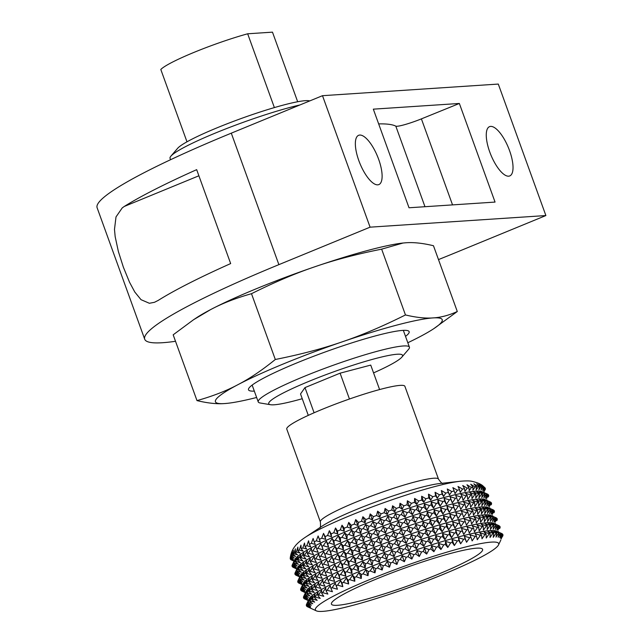 <?xml version="1.0" encoding="UTF-8"?>
<svg xmlns="http://www.w3.org/2000/svg" width="643" height="643" viewBox="0 0 643 643"><rect width="100%" height="100%" fill="white"/><g stroke="black" fill="none" stroke-linecap="round" stroke-linejoin="round"><path stroke-width="0.96" d="M490.633 126.406A26.636 9.484 -112.3 0 1 509.007 149.16A26.636 9.484 -112.3 0 1 509.77 175.925A26.636 9.484 -112.3 0 1 508.653 176.182A26.636 9.484 -112.3 0 1 490.287 153.428A26.636 9.484 -112.3 0 1 489.524 126.655A26.636 9.484 -112.3 0 1 490.633 126.406M359.726 135.054A26.636 9.484 -112.3 0 1 378.092 157.808A26.636 9.484 -112.3 0 1 378.856 184.581A26.636 9.484 -112.3 0 1 377.746 184.83A26.636 9.484 -112.3 0 1 359.373 162.076A26.636 9.484 -112.3 0 1 358.609 135.311A26.636 9.484 -112.3 0 1 359.726 135.054M545.883 215.55L370.087 227.164L322.497 95.686L498.293 84.064L545.883 215.55L454.681 253.029A236.174 26.194 -19.9 0 1 438.486 259.587M175.515 341.288A236.174 26.194 -19.9 0 1 144.707 339.223A236.174 26.194 -19.9 0 1 278.885 264.643L370.087 227.164M144.707 339.223L97.117 207.745A236.174 26.194 -19.9 0 1 231.287 133.165L322.497 95.686M124.292 206.443L122.234 207.906L116.005 216.916L114.486 229.422L115.169 236.664L118.368 251.501L123.376 267.215L129.524 282.229L134.805 292.043L141.01 299.67L149.377 303.279L154.481 302.298L158.282 300.361A236.174 26.194 160.1 0 1 230.66 263.574L196.67 169.656A236.174 26.194 -19.9 0 0 124.292 206.443L198.888 175.788M459.359 103.467L373.326 109.157L409.02 207.769L495.054 202.079L459.359 103.467L421.398 118.875A20.102 2.226 -19.9 0 1 395.807 126.141A341.698 37.897 160.1 0 0 378.663 123.898M186.984 141.814L160.806 69.484A60.297 6.687 160.1 0 1 194.202 52.3A60.297 6.687 160.1 0 1 247.668 33.79L274.376 107.582M247.668 33.79L272.479 32.15L297.669 101.747M373.559 372.892A71.156 7.893 160.1 0 0 401.795 357.195A71.156 7.893 160.1 0 0 376.645 358.247A71.156 7.893 160.1 0 0 309.146 381.267A71.156 7.893 160.1 0 0 270.51 404.712A71.156 7.893 160.1 0 0 302.25 398.708M401.795 357.195L408.586 349.302A80.399 8.922 160.1 0 0 409.422 347.164A80.399 8.922 160.1 0 0 303.898 376.509A80.399 8.922 160.1 0 0 258.229 401.899A80.399 8.922 160.1 0 0 260.238 403L270.51 404.712M299.927 104.954A80.399 8.922 160.1 0 0 215.718 132.916A80.399 8.922 160.1 0 0 170.885 156.169A80.399 8.922 160.1 0 0 170.049 158.307L170.556 159.713M309.822 100.895L308.961 100.75A71.156 7.893 160.1 0 0 217.358 127.7A71.156 7.893 160.1 0 0 177.677 148.276L170.885 156.169M308.286 415.378L300.522 393.942L304.983 387.6L340.091 373.173L370.738 365.095L379.595 389.562M304.983 387.6L314.097 412.774M340.091 373.173L349.446 399.014M227.518 403.306L224.592 403.563C216.94 404.166 207.737 403.177 196.991 400.605L173.176 334.818L193.599 319.7L210.647 309.588C222.229 303.4 235.844 298.103 251.493 293.698L275.308 359.493C300.554 354.454 322.81 348.586 342.076 341.891C361.414 335.373 382.537 326.395 405.46 314.949C416.214 317.521 425.417 318.502 433.069 317.907C440.785 317.489 448.862 315.359 457.294 311.517L433.816 328.653A120.603 13.374 -19.9 0 1 419.823 336.755A120.603 13.374 -19.9 0 1 407.823 342.743M256.629 397.478A120.603 13.374 -19.9 0 1 227.63 403.298A120.603 13.374 -19.9 0 1 224.592 403.563A120.603 13.374 -19.9 0 1 216.12 399.311A120.603 13.374 -19.9 0 1 237.838 384.723A120.603 13.374 -19.9 0 1 342.076 341.891A120.603 13.374 -19.9 0 1 433.069 317.907A120.603 13.374 -19.9 0 1 441.54 322.159A120.603 13.374 -19.9 0 1 433.816 328.653M196.991 400.605C212.64 396.201 226.256 390.912 237.838 384.723C249.492 378.711 261.982 370.304 275.308 359.493M193.599 319.7L196.645 317.682A120.603 13.374 -19.9 0 1 210.647 309.588A120.603 13.374 -19.9 0 1 314.877 266.757C334.151 260.061 356.407 254.194 381.645 249.154L405.46 314.949M381.645 249.154L403.057 243.022L405.87 242.773C413.521 242.178 422.724 243.158 433.47 245.73L457.294 311.517M254.323 391.113A85.423 9.476 -19.9 0 1 248.648 388.637A85.423 9.476 -19.9 0 1 338.218 347.389A85.423 9.476 -19.9 0 1 408.289 330.848A85.423 9.476 -19.9 0 1 405.516 336.377M251.493 293.698C274.416 282.253 295.547 273.275 314.877 266.757A120.603 13.374 -19.9 0 1 402.831 243.046A120.603 13.374 -19.9 0 1 402.952 243.03M438.502 479.156L404.889 386.314A62.813 6.969 160.1 0 0 322.448 409.237A62.813 6.969 160.1 0 0 286.77 429.074L320.375 521.923A62.813 6.969 160.1 0 1 356.061 502.087A62.813 6.969 160.1 0 1 438.502 479.156C440.913 482.58 442.408 483.986 442.979 483.383M294.02 561.154L291.247 559.876A103.716 11.502 -19.9 0 1 290.837 559.635L290.845 559.434M290.837 559.635L293.682 560.857L290.427 559.217A103.716 11.502 -19.9 0 1 290.258 558.88L290.298 558.397M290.258 558.88L293.288 560.061L290.202 558.341A103.716 11.502 -19.9 0 1 290.202 558.333A103.716 11.502 -19.9 0 1 290.282 557.915L291.319 553.068L290.58 557.248A103.716 11.502 -19.9 0 1 290.909 556.734L292.099 551.863L291.552 555.946A103.716 11.502 -19.9 0 1 292.131 555.351L293.465 550.456L293.12 554.451A103.716 11.502 -19.9 0 1 293.939 553.776L295.394 548.857L295.266 552.763A103.716 11.502 -19.9 0 1 296.327 552.007L297.894 547.08L297.99 550.89A103.716 11.502 -19.9 0 1 299.276 550.07L300.932 545.143L301.262 548.857A103.716 11.502 -19.9 0 1 302.773 547.973L304.501 543.046L305.071 546.671A103.716 11.502 -19.9 0 1 306.791 545.714L308.576 540.803L309.379 544.332A103.716 11.502 -19.9 0 1 311.316 543.327L313.125 538.44L314.178 541.872A103.716 11.502 -19.9 0 1 316.3 540.819L318.124 535.957L319.434 539.3A103.716 11.502 -19.9 0 1 321.733 538.207L323.55 533.377L325.101 536.632A103.716 11.502 -19.9 0 1 327.568 535.506L329.361 530.708L331.161 533.883A103.716 11.502 -19.9 0 1 333.773 532.725L335.517 527.983L337.567 531.07A103.716 11.502 -19.9 0 1 340.316 529.888L341.996 525.202L344.278 528.216A103.716 11.502 -19.9 0 1 347.148 527.019L348.739 522.389L351.263 525.331A103.716 11.502 -19.9 0 1 354.229 524.125L357.886 525.54L358.472 522.429A103.716 11.502 -19.9 0 1 361.511 521.232L365.055 522.711L365.859 519.544A103.716 11.502 -19.9 0 1 368.961 518.346L372.369 519.906L373.382 516.675A103.716 11.502 -19.9 0 1 376.533 515.501L379.788 517.141L381.002 513.853A103.716 11.502 -19.9 0 1 384.168 512.704L387.255 514.424L388.653 511.097A103.716 11.502 -19.9 0 1 391.82 509.971L394.738 511.772L396.305 508.412A103.716 11.502 -19.9 0 1 399.456 507.327L402.172 509.216L403.9 505.816A103.716 11.502 -19.9 0 1 407.019 504.779L409.527 506.756L411.391 503.34A103.716 11.502 -19.9 0 1 414.462 502.344L416.76 504.417L418.746 500.977A103.716 11.502 -19.9 0 1 421.736 500.045L423.809 502.215L425.907 498.767A103.716 11.502 -19.9 0 1 428.809 497.891L430.649 500.158L432.835 496.701A103.716 11.502 -19.9 0 1 435.624 495.89L437.224 498.253L439.482 494.805A103.716 11.502 -19.9 0 1 442.151 494.065L443.509 496.517L445.816 493.085A103.716 11.502 -19.9 0 1 448.34 492.425L449.449 494.965L451.788 491.549A103.716 11.502 -19.9 0 1 454.151 490.971L455.019 493.607L457.374 490.215A103.716 11.502 -19.9 0 1 459.56 489.717L460.171 492.442L462.526 489.082A103.716 11.502 -19.9 0 1 464.527 488.68L464.889 491.485L467.212 488.166A103.716 11.502 -19.9 0 1 469.02 487.852L469.141 490.738L471.415 487.466A103.716 11.502 -19.9 0 1 473.007 487.241L472.894 490.215L475.105 486.992A103.716 11.502 -19.9 0 1 476.479 486.864L476.109 490.054L478.344 486.735A103.716 11.502 -19.9 0 1 479.477 486.703L478.89 489.813L480.924 486.719A103.716 11.502 -19.9 0 1 481.824 486.783L481.012 489.958L482.925 486.936A103.716 11.502 -19.9 0 1 483.584 487.089L482.571 490.32L484.34 487.37A103.716 11.502 -19.9 0 1 484.758 487.611L483.544 490.898L485.168 488.029A103.716 11.502 -19.9 0 1 485.328 488.367L483.93 491.694L485.393 488.905A103.716 11.502 -19.9 0 1 485.304 489.331L485.015 489.998M308.085 601.052L309.058 599.003A100.316 11.124 -19.9 0 1 387.488 560.198A100.316 11.124 -19.9 0 1 489.926 530.612A100.316 11.124 -19.9 0 1 496.541 531.142L501.034 533.304A104.52 11.59 160.1 0 0 500.672 533.224L498.132 537.251L499.201 533.023A104.52 11.59 160.1 0 0 498.703 532.991L496.01 537.114L496.79 532.967A104.52 11.59 160.1 0 0 496.163 532.983L493.229 537.347L493.711 533.143A104.52 11.59 160.1 0 0 492.956 533.216L487.836 531.496L490.167 533.553A104.52 11.59 160.1 0 0 489.283 533.674L484.083 532.026L486.092 534.188A104.52 11.59 160.1 0 0 485.095 534.357L479.839 532.774L481.519 535.04A104.52 11.59 160.1 0 0 480.417 535.265L475.121 533.73L476.471 536.109A104.52 11.59 160.1 0 0 475.265 536.383L469.961 534.888L470.989 537.387A104.52 11.59 160.1 0 0 469.679 537.709L464.391 536.254L465.09 538.874A104.52 11.59 160.1 0 0 463.691 539.236L458.451 537.805L458.821 540.546A104.52 11.59 160.1 0 0 457.342 540.956L452.174 539.533L452.214 542.403A104.52 11.59 160.1 0 0 450.671 542.853L445.591 541.438L445.318 544.428A104.52 11.59 160.1 0 0 443.718 544.91L438.759 543.496L438.172 546.614A104.52 11.59 160.1 0 0 436.517 547.137L431.702 545.706L430.826 548.945A104.52 11.59 160.1 0 0 429.122 549.5L424.476 548.045L423.311 551.405A104.52 11.59 160.1 0 0 421.583 551.983L417.122 550.504L415.683 553.985A104.52 11.59 160.1 0 0 413.931 554.587L409.679 553.06L407.983 556.661A104.52 11.59 160.1 0 0 406.231 557.28L402.205 555.705L400.267 559.426A104.52 11.59 160.1 0 0 398.515 560.061L394.73 558.421L392.576 562.247A104.52 11.59 160.1 0 0 390.84 562.898L387.319 561.194L384.964 565.125A104.52 11.59 160.1 0 0 383.244 565.784L380.005 563.999L377.465 568.026A104.52 11.59 160.1 0 0 375.785 568.693L372.836 566.829L370.135 570.944A104.52 11.59 160.1 0 0 368.503 571.611L365.851 569.65L363.022 573.861A104.52 11.59 160.1 0 0 361.438 574.52L359.107 572.463L356.166 576.755A104.52 11.59 160.1 0 0 354.647 577.406L352.629 575.244L349.607 579.6A104.52 11.59 160.1 0 0 348.16 580.243L346.464 577.977L343.386 582.397A104.52 11.59 160.1 0 0 342.02 583.024L340.661 580.645L337.535 585.114A104.52 11.59 160.1 0 0 336.265 585.717L335.236 583.225L332.109 587.742A104.52 11.59 160.1 0 0 330.936 588.321L330.237 585.701L327.126 590.258A104.52 11.59 160.1 0 0 326.057 590.813L325.679 588.072L322.617 592.653A104.52 11.59 160.1 0 0 321.661 593.176L321.613 590.314L318.615 594.904A104.52 11.59 160.1 0 0 317.779 595.394L318.044 592.412L315.142 597.009A104.52 11.59 160.1 0 0 314.427 597.468L315.006 594.349L312.217 598.946A104.52 11.59 160.1 0 0 311.63 599.364L312.506 596.125L309.862 600.707A104.52 11.59 160.1 0 0 309.412 601.084L310.569 597.717L308.093 602.282A104.52 11.59 160.1 0 0 307.772 602.612L309.211 599.123L306.92 603.656A104.52 11.59 160.1 0 0 306.735 603.938L306.349 604.822A104.52 11.59 160.1 0 0 306.301 605.055L310.408 607.354L306.381 605.778A104.52 11.59 160.1 0 0 306.47 605.963L310.802 608.149L307.016 606.518A104.52 11.59 160.1 0 0 307.241 606.646L316.34 610.85A97.487 10.81 160.1 0 0 443.308 574.344A97.487 10.81 160.1 0 0 498.526 544.902A97.487 10.81 160.1 0 0 370.746 579.142A97.487 10.81 160.1 0 0 316.34 610.85M490.874 525.267L490.384 529.494L493.334 525.106L488.117 523.225L490.874 525.267A104.536 11.598 -19.9 0 0 490.127 525.339L484.983 523.611L487.322 525.677L487.169 529.655L490.127 525.339M308.302 600.602L304.372 598.786A104.536 11.598 -19.9 0 1 304.147 598.649L307.957 600.297L303.6 598.103A104.536 11.598 -19.9 0 1 303.512 597.918L307.563 599.501L303.432 597.194A104.536 11.598 -19.9 0 1 303.48 596.961L307.764 598.496L303.874 596.069A104.536 11.598 -19.9 0 1 304.051 595.796L308.544 597.283L304.911 594.743A104.536 11.598 -19.9 0 1 305.224 594.421L309.91 595.876L306.55 593.216A104.536 11.598 -19.9 0 1 306.992 592.846L311.839 594.285L308.769 591.496A104.536 11.598 -19.9 0 1 309.347 591.086L314.339 592.508L311.566 589.591A104.536 11.598 -19.9 0 1 312.265 589.149L317.377 590.571L314.917 587.525A104.536 11.598 -19.9 0 1 315.737 587.043L320.945 588.474L318.807 585.307A104.536 11.598 -19.9 0 1 319.74 584.792L325.012 586.231L323.204 582.944A104.536 11.598 -19.9 0 1 324.249 582.397L329.57 583.86L328.083 580.452A104.536 11.598 -19.9 0 1 329.232 579.882L334.569 581.385L333.42 577.848A104.536 11.598 -19.9 0 1 334.665 577.253L339.994 578.804L339.174 575.147A104.536 11.598 -19.9 0 1 340.509 574.537L345.805 576.136L345.315 572.366A104.536 11.598 -19.9 0 1 346.73 571.74L351.962 573.403L351.801 569.529A104.536 11.598 -19.9 0 1 353.288 568.894L358.44 570.622L358.601 566.644A104.536 11.598 -19.9 0 1 360.152 566.001L365.184 567.809L365.658 563.734A104.536 11.598 -19.9 0 1 367.266 563.083L372.168 564.988L372.948 560.817A104.536 11.598 -19.9 0 1 374.596 560.166L379.338 562.159L380.407 557.907A104.536 11.598 -19.9 0 1 382.087 557.256L386.652 559.354L388.002 555.022A104.536 11.598 -19.9 0 1 389.706 554.387L394.063 556.581L395.678 552.184A104.536 11.598 -19.9 0 1 397.398 551.557L401.537 553.864L403.394 549.403A104.536 11.598 -19.9 0 1 405.114 548.792L409.012 551.22L411.102 546.711A104.536 11.598 -19.9 0 1 412.814 546.116L416.455 548.664L418.754 544.107A104.536 11.598 -19.9 0 1 420.45 543.544L423.809 546.204L426.301 541.615A104.536 11.598 -19.9 0 1 427.965 541.076L431.035 543.865L433.695 539.252A104.536 11.598 -19.9 0 1 435.319 538.746L438.092 541.655L440.889 537.034A104.536 11.598 -19.9 0 1 442.464 536.559L444.924 539.598L447.85 534.968A104.536 11.598 -19.9 0 1 449.361 534.534L451.507 537.693L454.521 533.071A104.536 11.598 -19.9 0 1 455.967 532.677L457.784 535.965L460.87 531.359A104.536 11.598 -19.9 0 1 462.237 530.997L463.724 534.413L466.858 529.832A104.536 11.598 -19.9 0 1 468.136 529.519L469.294 533.047L472.444 528.506A104.536 11.598 -19.9 0 1 473.626 528.233L474.454 531.89L477.588 527.389A104.536 11.598 -19.9 0 1 478.673 527.164L479.172 530.933L482.274 526.48A104.536 11.598 -19.9 0 1 483.255 526.312L483.415 530.186L486.462 525.797A104.536 11.598 -19.9 0 1 487.322 525.677M305.232 593.168L306.205 591.118A100.316 11.124 -19.9 0 1 384.635 552.313A100.316 11.124 -19.9 0 1 487.072 522.727A100.316 11.124 -19.9 0 1 493.679 523.249L498.204 525.427L496.846 529.76L499.217 525.805L497.312 524.921M303.737 597.363L303.512 597.918M303.882 596.077L303.48 596.961M303.874 596.069L305.57 592.452M304.911 594.743L306.357 591.239L304.051 595.796M306.55 593.216L307.716 589.832L305.224 594.421M308.769 591.496L309.653 588.232L306.992 592.846M311.566 589.591L312.144 586.464L309.347 591.086M314.917 587.525L315.191 584.519L312.265 589.149M318.807 585.307L318.751 582.421L315.737 587.043M323.204 582.944L322.826 580.187L319.74 584.792M328.083 580.452L327.375 577.816L324.249 582.397M333.42 577.848L332.383 575.332L329.232 579.882M339.174 575.147L337.8 572.752L334.665 577.253M345.315 572.366L343.611 570.092L340.509 574.537M351.801 569.529L349.776 567.359L346.73 571.74M358.601 566.644L356.246 564.578L353.288 568.894M365.658 563.734L362.998 561.765L360.152 566.001M372.948 560.817L369.974 558.936L367.266 563.083M380.407 557.907L377.144 556.107L374.596 560.166M388.002 555.022L384.466 553.301L382.087 557.256M395.678 552.184L391.876 550.537L389.706 554.387M403.394 549.403L399.343 547.82L397.398 551.557M411.102 546.711L406.826 545.168L405.114 548.792M418.754 544.107L414.261 542.612L412.814 546.116M426.301 541.615L421.623 540.152L420.45 543.544M433.695 539.252L428.849 537.821L427.965 541.076M440.889 537.034L435.898 535.611L435.319 538.746M447.85 534.968L442.738 533.553L442.464 536.559M454.521 533.071L449.32 531.648L449.361 534.534M460.87 531.359L455.598 529.912L455.967 532.677M466.858 529.832L461.537 528.361L462.237 530.997M472.444 528.506L467.107 527.003L468.136 529.519M477.588 527.389L472.259 525.837L473.626 528.233M482.274 526.48L476.977 524.881L478.673 527.164M486.462 525.797L481.229 524.133L483.255 526.312M488.013 517.382L487.531 521.61L490.48 517.221L485.256 515.34L488.013 517.382A104.536 11.598 -19.9 0 0 487.273 517.454L482.121 515.718L484.468 517.792L484.316 521.77L487.273 517.454M305.449 592.709L301.519 590.901A104.536 11.598 -19.9 0 1 301.294 590.764L305.103 592.412L300.747 590.21A104.536 11.598 -19.9 0 1 300.659 590.025L304.71 591.616L300.578 589.301A104.536 11.598 -19.9 0 1 300.619 589.076L304.911 590.612L301.012 588.184A104.536 11.598 -19.9 0 1 301.197 587.903L305.69 589.398L302.057 586.85A104.536 11.598 -19.9 0 1 302.371 586.529L307.049 587.991L303.689 585.323A104.536 11.598 -19.9 0 1 304.139 584.961L308.986 586.392L305.915 583.603A104.536 11.598 -19.9 0 1 306.486 583.193L311.477 584.624L308.712 581.706A104.536 11.598 -19.9 0 1 309.412 581.256L314.523 582.679L312.064 579.64A104.536 11.598 -19.9 0 1 312.884 579.158L318.092 580.581L315.946 577.414A104.536 11.598 -19.9 0 1 316.886 576.9L322.159 578.346L320.343 575.051A104.536 11.598 -19.9 0 1 321.396 574.504L326.708 575.975L325.229 572.559A104.536 11.598 -19.9 0 1 326.379 571.989L331.716 573.492L330.558 569.955A104.536 11.598 -19.9 0 1 331.812 569.36L337.133 570.912L336.313 567.263A104.536 11.598 -19.9 0 1 337.655 566.644L342.944 568.251L342.454 564.482A104.536 11.598 -19.9 0 1 343.876 563.855L349.109 565.519L348.948 561.644A104.536 11.598 -19.9 0 1 350.435 561.001L355.579 562.738L355.74 558.759A104.536 11.598 -19.9 0 1 357.291 558.108L362.33 559.924L362.805 555.849A104.536 11.598 -19.9 0 1 364.412 555.198L369.315 557.095L370.087 552.924A104.536 11.598 -19.9 0 1 371.742 552.273L376.485 554.266L377.554 550.014A104.536 11.598 -19.9 0 1 379.233 549.371L383.799 551.461L385.149 547.129A104.536 11.598 -19.9 0 1 386.853 546.494L391.209 548.696L392.825 544.291A104.536 11.598 -19.9 0 1 394.545 543.665L398.676 545.979L400.541 541.519A104.536 11.598 -19.9 0 1 402.261 540.908L406.159 543.327L408.249 538.818A104.536 11.598 -19.9 0 1 409.961 538.231L413.594 540.771L415.9 536.214A104.536 11.598 -19.9 0 1 417.588 535.651L420.956 538.312L423.44 533.73A104.536 11.598 -19.9 0 1 425.103 533.192L428.182 535.973L430.834 531.367A104.536 11.598 -19.9 0 1 432.458 530.861L435.231 533.77L438.036 529.149A104.536 11.598 -19.9 0 1 439.611 528.675L442.071 531.713L444.988 527.083A104.536 11.598 -19.9 0 1 446.507 526.641L448.653 529.808L451.667 525.186A104.536 11.598 -19.9 0 1 453.114 524.784L454.931 528.072L458.017 523.466A104.536 11.598 -19.9 0 1 459.383 523.113L460.87 526.521L463.997 521.939A104.536 11.598 -19.9 0 1 465.283 521.626L466.44 525.162L469.583 520.613A104.536 11.598 -19.9 0 1 470.772 520.348L471.592 523.997L474.735 519.496A104.536 11.598 -19.9 0 1 475.82 519.279L476.31 523.04L479.421 518.596A104.536 11.598 -19.9 0 1 480.393 518.419L480.562 522.293L483.608 517.912A104.536 11.598 -19.9 0 1 484.468 517.792M302.371 585.275L303.351 583.225A100.316 11.124 -19.9 0 1 381.773 544.42A100.316 11.124 -19.9 0 1 484.219 514.834A100.316 11.124 -19.9 0 1 490.826 515.365L495.343 517.543L493.993 521.875L496.356 517.92L494.451 517.036M300.884 589.478L300.659 590.025M301.028 588.192L300.619 589.076M301.012 588.184L302.716 584.559M302.057 586.85L303.496 583.346L301.197 587.903M303.689 585.323L304.862 581.939L302.371 586.529M305.915 583.603L306.799 580.348L304.139 584.961M308.712 581.706L309.291 578.571L306.486 583.193M312.064 579.64L312.329 576.634L309.412 581.256M315.946 577.414L315.898 574.537L312.884 579.158M320.343 575.051L319.973 572.294L316.886 576.9M325.229 572.559L324.522 569.923L321.396 574.504M330.558 569.955L329.521 567.447L326.379 571.989M336.313 567.263L334.947 564.867L331.812 569.36M342.454 564.482L340.758 562.199L337.655 566.644M348.948 561.644L346.915 559.466L343.876 563.855M355.74 558.759L353.393 556.685L350.435 561.001M362.805 555.849L360.144 553.872L357.291 558.108M370.087 552.924L367.121 551.051L364.412 555.198M377.554 550.014L374.29 548.222L371.742 552.273M385.149 547.129L381.604 545.417L379.233 549.371M392.825 544.291L389.023 542.644L386.853 546.494M400.541 541.519L396.49 539.927L394.545 543.665M408.249 538.818L403.965 537.283L402.261 540.908M415.9 536.214L411.407 534.727L409.961 538.231M423.44 533.73L418.762 532.267L417.588 535.651M430.834 531.367L425.987 529.928L425.103 533.192M438.036 529.149L433.044 527.718L432.458 530.861M444.988 527.083L439.884 525.661L439.611 528.675M451.667 525.186L446.459 523.756L446.507 526.641M458.017 523.466L452.744 522.028L453.114 524.784M463.997 521.939L458.684 520.476L459.383 523.113M469.583 520.613L464.246 519.11L465.283 521.626M474.735 519.496L469.406 517.953L470.772 520.348M479.421 518.596L474.124 516.996L475.82 519.279M483.608 517.912L478.376 516.249L480.393 518.419M485.16 509.489L484.669 513.717L487.627 509.328L482.403 507.448L485.16 509.489A104.536 11.598 -19.9 0 0 484.42 509.561L479.268 507.833L481.615 509.899L481.454 513.878L484.42 509.561M302.588 584.825L298.665 583.008A104.536 11.598 -19.9 0 1 298.44 582.871L302.242 584.519L297.886 582.325A104.536 11.598 -19.9 0 1 297.797 582.14L301.856 583.723L297.725 581.417A104.536 11.598 -19.9 0 1 297.765 581.184L302.049 582.719L298.159 580.291A104.536 11.598 -19.9 0 1 298.336 580.018L302.829 581.505L299.196 578.965A104.536 11.598 -19.9 0 1 299.509 578.644L304.195 580.099L300.836 577.438A104.536 11.598 -19.9 0 1 301.278 577.068L306.132 578.507L303.062 575.718A104.536 11.598 -19.9 0 1 303.633 575.308L308.624 576.731L305.859 573.813A104.536 11.598 -19.9 0 1 306.558 573.371L311.662 574.794L309.211 571.748A104.536 11.598 -19.9 0 1 310.03 571.265L315.231 572.696L313.093 569.529A104.536 11.598 -19.9 0 1 314.033 569.015L319.306 570.454L317.489 567.166A104.536 11.598 -19.9 0 1 318.534 566.62L323.855 568.082L322.368 564.675A104.536 11.598 -19.9 0 1 323.517 564.104L328.854 565.607L327.705 562.07A104.536 11.598 -19.9 0 1 328.951 561.476L334.28 563.019L333.46 559.37A104.536 11.598 -19.9 0 1 334.794 558.759L340.091 560.358L339.6 556.589A104.536 11.598 -19.9 0 1 341.015 555.962L346.255 557.626L346.087 553.752A104.536 11.598 -19.9 0 1 347.582 553.117L352.726 554.845L352.886 550.866A104.536 11.598 -19.9 0 1 354.438 550.223L359.477 552.032L359.951 547.957A104.536 11.598 -19.9 0 1 361.551 547.306L366.454 549.21L367.233 545.039A104.536 11.598 -19.9 0 1 368.881 544.388L373.623 546.381L374.7 542.129A104.536 11.598 -19.9 0 1 376.38 541.478L380.937 543.576L382.288 539.244A104.536 11.598 -19.9 0 1 384 538.609L388.356 540.803L389.971 536.407A104.536 11.598 -19.9 0 1 391.683 535.78L395.823 538.087L397.687 533.626A104.536 11.598 -19.9 0 1 399.407 533.015L403.298 535.442L405.395 530.933A104.536 11.598 -19.9 0 1 407.107 530.338L410.74 532.886L413.039 528.329A104.536 11.598 -19.9 0 1 414.735 527.766L418.095 530.427L420.586 525.837A104.536 11.598 -19.9 0 1 422.25 525.299L425.328 528.088L427.981 523.474A104.536 11.598 -19.9 0 1 429.604 522.968L432.377 525.878L435.182 521.256A104.536 11.598 -19.9 0 1 436.75 520.782L439.217 523.82L442.135 519.19A104.536 11.598 -19.9 0 1 443.646 518.756L445.792 521.915L448.806 517.293A104.536 11.598 -19.9 0 1 450.253 516.9L452.077 520.187L455.156 515.582A104.536 11.598 -19.9 0 1 456.522 515.22L458.017 518.636L461.144 514.054A104.536 11.598 -19.9 0 1 462.421 513.741L463.579 517.269L466.73 512.728A104.536 11.598 -19.9 0 1 467.919 512.455L468.739 516.112L471.882 511.611A104.536 11.598 -19.9 0 1 472.967 511.386L473.457 515.156L476.559 510.703A104.536 11.598 -19.9 0 1 477.54 510.534L477.709 514.408L480.747 510.02A104.536 11.598 -19.9 0 1 481.615 509.899M299.517 577.39L300.49 575.34A100.316 11.124 -19.9 0 1 378.92 536.535A100.316 11.124 -19.9 0 1 481.366 506.949A100.316 11.124 -19.9 0 1 487.973 507.472L492.49 509.65L491.131 513.982L493.502 510.028L491.598 509.143M298.022 581.585L297.797 582.14M299.863 576.675L297.765 581.184M299.196 578.965L300.643 575.461L298.336 580.018M300.836 577.438L302.009 574.054L299.509 578.644M303.062 575.718L303.938 572.455L301.278 577.068M305.859 573.813L306.438 570.687L303.633 575.308M309.211 571.748L309.476 568.742L306.558 573.371M313.093 569.529L313.045 566.644L310.03 571.265M317.489 567.166L317.112 564.409L314.033 569.015M322.368 564.675L321.669 562.038L318.534 566.62M327.705 562.07L326.668 559.555L323.517 564.104M333.46 559.37L332.093 556.975L328.951 561.476M339.6 556.589L337.905 554.314L334.794 558.759M346.087 553.752L344.061 551.581L341.015 555.962M352.886 550.866L350.539 548.8L347.582 553.117M359.951 547.957L357.283 545.987L354.438 550.223M367.233 545.039L364.268 543.158L361.551 547.306M374.7 542.129L371.437 540.329L368.881 544.388M382.288 539.244L378.751 537.524L376.38 541.478M389.971 536.407L386.162 534.759L384 538.609M397.687 533.626L393.637 532.042L391.683 535.78M405.395 530.933L401.111 529.39L399.407 533.015M413.039 528.329L408.554 526.834L407.107 530.338M420.586 525.837L415.908 524.375L414.735 527.766M427.981 523.474L423.134 522.036L422.25 525.299M435.182 521.256L430.191 519.833L429.604 522.968M442.135 519.19L437.023 517.776L436.75 520.782M448.806 517.293L443.606 515.871L443.646 518.756M455.156 515.582L449.883 514.135L450.253 516.9M461.144 514.054L455.823 512.584L456.522 515.22M466.73 512.728L461.393 511.225L462.421 513.741M471.882 511.611L466.553 510.06L467.919 512.455M476.559 510.703L471.271 509.103L472.967 511.386M480.747 510.02L475.515 508.356L477.54 510.534M482.306 501.604L481.816 505.832L484.774 501.444L479.549 499.563L482.306 501.604A104.536 11.598 -19.9 0 0 481.559 501.677L476.415 499.941L478.762 502.014L478.601 505.993L481.559 501.677M299.734 576.932L295.804 575.115A104.536 11.598 -19.9 0 1 295.579 574.987L299.389 576.634L295.033 574.432A104.536 11.598 -19.9 0 1 294.944 574.247L298.995 575.839L294.864 573.524A104.536 11.598 -19.9 0 1 294.912 573.299L299.196 574.834L295.306 572.407A104.536 11.598 -19.9 0 1 295.483 572.125L299.976 573.62L296.343 571.072A104.536 11.598 -19.9 0 1 296.656 570.751L301.342 572.214L297.982 569.545A104.536 11.598 -19.9 0 1 298.424 569.184L303.271 570.614L300.201 567.825A104.536 11.598 -19.9 0 1 300.779 567.415L305.771 568.846L302.998 565.928A104.536 11.598 -19.9 0 1 303.697 565.478L308.809 566.901L306.349 563.863A104.536 11.598 -19.9 0 1 307.169 563.381L312.377 564.803L310.239 561.636A104.536 11.598 -19.9 0 1 311.172 561.122L316.452 562.569L314.636 559.273A104.536 11.598 -19.9 0 1 315.681 558.727L321.002 560.198L319.515 556.782A104.536 11.598 -19.9 0 1 320.664 556.211L326.001 557.714L324.852 554.178A104.536 11.598 -19.9 0 1 326.097 553.583L331.426 555.134L330.606 551.485A104.536 11.598 -19.9 0 1 331.941 550.866L337.237 552.474L336.747 548.704A104.536 11.598 -19.9 0 1 338.162 548.077L343.394 549.741L343.233 545.867A104.536 11.598 -19.9 0 1 344.72 545.224L349.872 546.96L350.033 542.981A104.536 11.598 -19.9 0 1 351.584 542.33L356.616 544.147L357.09 540.072A104.536 11.598 -19.9 0 1 358.698 539.421L363.6 541.318L364.38 537.146A104.536 11.598 -19.9 0 1 366.028 536.495L370.77 538.488L371.839 534.237A104.536 11.598 -19.9 0 1 373.527 533.594L378.084 535.683L379.434 531.351A104.536 11.598 -19.9 0 1 381.138 530.716L385.503 532.918L387.11 528.514A104.536 11.598 -19.9 0 1 388.83 527.887L392.969 530.202L394.834 525.741A104.536 11.598 -19.9 0 1 396.554 525.13L400.444 527.549L402.534 523.04A104.536 11.598 -19.9 0 1 404.246 522.454L407.887 524.993L410.186 520.436A104.536 11.598 -19.9 0 1 411.882 519.874L415.241 522.534L417.733 517.953A104.536 11.598 -19.9 0 1 419.397 517.414L422.467 520.195L425.127 515.59A104.536 11.598 -19.9 0 1 426.751 515.083L429.524 517.993L432.321 513.371A104.536 11.598 -19.9 0 1 433.896 512.897L436.364 515.935L439.282 511.306A104.536 11.598 -19.9 0 1 440.793 510.863L442.939 514.03L445.953 509.409A104.536 11.598 -19.9 0 1 447.399 509.007L449.216 512.294L452.302 507.689A104.536 11.598 -19.9 0 1 453.669 507.335L455.164 510.743L458.29 506.162A104.536 11.598 -19.9 0 1 459.568 505.848L460.726 509.385L463.876 504.835A104.536 11.598 -19.9 0 1 465.058 504.57L465.886 508.219L469.02 503.718A104.536 11.598 -19.9 0 1 470.105 503.501L470.604 507.263L473.706 502.818A104.536 11.598 -19.9 0 1 474.687 502.641L474.847 506.515L477.894 502.135A104.536 11.598 -19.9 0 1 478.762 502.014M296.664 569.497L297.637 567.447A100.316 11.124 -19.9 0 1 376.067 528.642A100.316 11.124 -19.9 0 1 478.505 499.056A100.316 11.124 -19.9 0 1 485.119 499.587L489.636 501.765L488.278 506.097L490.649 502.143L488.744 501.259M295.169 573.701L294.944 574.247M295.314 572.415L294.912 573.299M295.306 572.407L297.01 568.782M296.343 571.072L297.789 567.568L295.483 572.125M297.982 569.545L299.148 566.161L296.656 570.751M300.201 567.825L301.085 564.57L298.424 569.184M302.998 565.928L303.576 562.794L300.779 567.415M306.349 563.863L306.623 560.857L303.697 565.478M310.239 561.636L310.191 558.759L307.169 563.381M314.636 559.273L314.258 556.516L311.172 561.122M319.515 556.782L318.807 554.145L315.681 558.727M324.852 554.178L323.815 551.67L320.664 556.211M330.606 551.485L329.232 549.082L326.097 553.583M336.747 548.704L335.043 546.421L331.941 550.866M343.233 545.867L341.208 543.689L338.162 548.077M350.033 542.981L347.678 540.908L344.72 545.224M357.09 540.072L354.43 538.095L351.584 542.33M364.38 537.146L361.414 535.273L358.698 539.421M371.839 534.237L368.584 532.444L366.028 536.495M379.434 531.351L375.898 529.639L373.527 533.594M387.11 528.514L383.308 526.866L381.138 530.716M394.834 525.741L390.775 524.149L388.83 527.887M402.534 523.04L398.258 521.505L396.554 525.13M410.186 520.436L405.693 518.949L404.246 522.454M417.733 517.953L413.055 516.49L411.882 519.874M425.127 515.59L420.281 514.151L419.397 517.414M432.321 513.371L427.33 511.941L426.751 515.083M439.282 511.306L434.17 509.883L433.896 512.897M445.953 509.409L440.752 507.978L440.793 510.863M452.302 507.689L447.03 506.25L447.399 509.007M458.29 506.162L452.969 504.699L453.669 507.335M463.876 504.835L458.539 503.332L459.568 505.848M469.02 503.718L463.691 502.175L465.058 504.57M473.706 502.818L468.409 501.219L470.105 503.501M477.894 502.135L472.661 500.471L474.687 502.641M479.453 493.711L478.963 497.939L481.912 493.551L476.688 491.67L479.453 493.711A104.536 11.598 -19.9 0 0 478.705 493.784L473.553 492.056L475.9 494.121L475.748 498.1L478.705 493.784M296.881 569.047L292.951 567.23A104.536 11.598 -19.9 0 1 292.726 567.094L296.536 568.742L292.179 566.547A104.536 11.598 -19.9 0 1 292.091 566.362L296.142 567.946L292.01 565.639A104.536 11.598 -19.9 0 1 292.059 565.406L296.343 566.941L292.444 564.514A104.536 11.598 -19.9 0 1 292.629 564.241L297.122 565.727L293.489 563.188A104.536 11.598 -19.9 0 1 293.803 562.866L298.481 564.321L295.129 561.66A104.536 11.598 -19.9 0 1 295.571 561.291L300.418 562.729L297.347 559.94A104.536 11.598 -19.9 0 1 297.926 559.531L302.917 560.953L300.144 558.036A104.536 11.598 -19.9 0 1 300.844 557.594L305.955 559.008L303.496 555.97A104.536 11.598 -19.9 0 1 304.316 555.488L309.524 556.918L307.378 553.752A104.536 11.598 -19.9 0 1 308.319 553.237L313.591 554.676L311.775 551.389A104.536 11.598 -19.9 0 1 312.828 550.842L318.14 552.305L316.661 548.897A104.536 11.598 -19.9 0 1 317.811 548.326L323.148 549.829L321.99 546.293A104.536 11.598 -19.9 0 1 323.244 545.698L328.565 547.241L327.745 543.592A104.536 11.598 -19.9 0 1 329.087 542.981L334.376 544.581L333.894 540.811A104.536 11.598 -19.9 0 1 335.308 540.184L340.541 541.848L340.38 537.974A104.536 11.598 -19.9 0 1 341.867 537.339L347.011 539.067L347.172 535.089A104.536 11.598 -19.9 0 1 348.731 534.446L353.763 536.254L354.237 532.179A104.536 11.598 -19.9 0 1 355.844 531.528L360.747 533.433L361.519 529.261A104.536 11.598 -19.9 0 1 363.174 528.61L367.917 530.604L368.986 526.352A104.536 11.598 -19.9 0 1 370.665 525.701L375.231 527.799L376.581 523.466A104.536 11.598 -19.9 0 1 378.285 522.831L382.641 525.026L384.257 520.629A104.536 11.598 -19.9 0 1 385.977 520.002L390.116 522.309L391.973 517.848A104.536 11.598 -19.9 0 1 393.693 517.237L397.591 519.665L399.681 515.156A104.536 11.598 -19.9 0 1 401.393 514.561L405.026 517.109L407.332 512.551A104.536 11.598 -19.9 0 1 409.02 511.989L412.388 514.649L414.88 510.06A104.536 11.598 -19.9 0 1 416.535 509.521L419.614 512.31L422.266 507.697A104.536 11.598 -19.9 0 1 423.89 507.19L426.671 510.1L429.468 505.478A104.536 11.598 -19.9 0 1 431.043 505.004L433.503 508.042L436.428 503.413A104.536 11.598 -19.9 0 1 437.939 502.979L440.085 506.137L443.099 501.516A104.536 11.598 -19.9 0 1 444.546 501.122L446.363 504.409L449.449 499.804A104.536 11.598 -19.9 0 1 450.815 499.442L452.302 502.858L455.429 498.277A104.536 11.598 -19.9 0 1 456.715 497.963L457.872 501.492L461.015 496.951A104.536 11.598 -19.9 0 1 462.204 496.677L463.032 500.334L466.167 495.833A104.536 11.598 -19.9 0 1 467.252 495.608L467.75 499.378L470.853 494.925A104.536 11.598 -19.9 0 1 471.825 494.756L471.994 498.63L475.04 494.242A104.536 11.598 -19.9 0 1 475.9 494.121M293.811 561.612L294.783 559.563A100.316 11.124 -19.9 0 1 373.213 520.758A100.316 11.124 -19.9 0 1 475.651 491.172A100.316 11.124 -19.9 0 1 482.258 491.694L486.775 493.872L485.425 498.204L487.796 494.25L485.891 493.366M292.316 565.808L292.091 566.362M294.148 560.897L292.059 565.406M293.489 563.188L294.928 559.683L292.629 564.241M295.129 561.66L296.294 558.277L293.803 562.866M297.347 559.94L298.231 556.677L295.571 561.291M300.144 558.036L300.723 554.909L297.926 559.531M303.496 555.97L303.761 552.964L300.844 557.594M307.378 553.752L307.33 550.866L304.316 555.488M311.775 551.389L311.405 548.632L308.319 553.237M316.661 548.897L315.954 546.261L312.828 550.842M321.99 546.293L320.953 543.777L317.811 548.326M327.745 543.592L326.379 541.197L323.244 545.698M333.894 540.811L332.19 538.537L329.087 542.981M340.38 537.974L338.355 535.804L335.308 540.184M347.172 535.089L344.825 533.023L341.867 537.339M354.237 532.179L351.576 530.21L348.731 534.446M361.519 529.261L358.553 527.381L355.844 531.528M368.986 526.352L365.722 524.551L363.174 528.61M376.581 523.466L373.036 521.746L370.665 525.701M384.257 520.629L380.455 518.981L378.285 522.831M391.973 517.848L387.922 516.265L385.977 520.002M399.681 515.156L395.397 513.612L393.693 517.237M407.332 512.551L402.839 511.056L401.393 514.561M414.88 510.06L410.194 508.597L409.02 511.989M422.266 507.697L417.428 506.258L416.535 509.521M429.468 505.478L424.476 504.056L423.89 507.19M436.428 503.413L431.316 501.998L431.043 505.004M443.099 501.516L437.891 500.093L437.939 502.979M449.449 499.804L444.176 498.357L444.546 501.122M455.429 498.277L450.116 496.806L450.815 499.442M461.015 496.951L455.678 495.448L456.715 497.963M466.167 495.833L460.838 494.282L462.204 496.677M470.853 494.925L465.556 493.326L467.252 495.608M475.04 494.242L469.808 492.578L471.825 494.756M347.148 527.019L350.909 528.369L351.263 525.331M340.316 529.888L344.158 531.182L344.278 528.216M333.773 532.725L337.688 533.963L337.567 531.07M327.568 535.506L331.523 536.696L331.161 533.883M321.733 538.207L325.712 539.356L325.101 536.632M316.3 540.819L320.286 541.936L319.434 539.3M311.316 543.327L315.287 544.42L314.178 541.872M306.791 545.714L310.738 546.791L309.379 544.332M302.773 547.973L306.663 549.026L305.071 546.671M299.276 550.07L303.102 551.123L301.262 548.857M296.327 552.007L300.056 553.068L297.99 550.89M293.939 553.776L297.564 554.837L295.266 552.763M292.131 555.351L295.627 556.436L293.12 554.451M290.909 556.734L294.269 557.843L291.552 555.946M290.282 557.915L293.481 559.056L290.58 557.248M306.607 605.232L306.381 605.778M306.349 604.822L310.601 606.349L306.735 603.938L308.431 600.337M496.163 532.983L490.971 531.118L493.711 533.143M368.503 571.611L368.029 575.662L363.022 573.861M361.438 574.52L361.278 578.475L356.166 576.755M354.647 577.406L354.807 581.256L349.607 579.6M348.16 580.243L348.643 583.989L343.386 582.397M342.02 583.024L342.832 586.649L337.535 585.114M336.265 585.717L337.414 589.229L332.109 587.742M330.936 588.321L332.407 591.713L327.126 590.258M326.057 590.813L327.858 594.084L322.617 592.653M321.661 593.176L323.783 596.318L318.615 594.904M317.779 595.394L320.222 598.416L315.142 597.009M314.427 597.468L317.176 600.361L312.217 598.946M311.63 599.364L314.684 602.137L309.862 600.707M309.412 601.084L312.747 603.729L308.093 602.282M307.772 602.612L311.389 605.135L306.92 603.656M502.553 536.399L502.939 535.515A104.52 11.59 160.1 0 0 502.987 535.273L501.058 538.987L502.906 534.558A104.52 11.59 160.1 0 0 502.818 534.365L500.664 538.191L502.271 533.819A104.52 11.59 160.1 0 0 502.046 533.682L499.691 537.612L501.034 533.304M498.526 544.902L500.857 539.999M492.956 533.216L490.014 537.508L490.167 533.553M489.283 533.674L486.261 538.038L486.092 534.188M485.095 534.357L482.009 538.778L481.519 535.04M480.417 535.265L477.291 539.734L476.471 536.109M475.265 536.383L472.139 540.9L470.989 537.387M469.679 537.709L466.569 542.266L465.09 538.874M463.691 539.236L460.629 543.817L458.821 540.546M457.342 540.956L454.352 545.545L452.214 542.403M450.671 542.853L447.769 547.45L445.318 544.428M443.718 544.91L440.929 549.508L438.172 546.614M436.517 547.137L433.88 551.718L430.826 548.945M429.122 549.5L426.655 554.057L423.311 551.405M421.583 551.983L419.292 556.508L415.683 553.985M413.931 554.587L411.858 559.072L407.983 556.661M406.231 557.28L404.375 561.717L400.267 559.426M398.515 560.061L396.908 564.433L392.576 562.247M390.84 562.898L389.497 567.206L384.964 565.125M383.244 565.784L382.175 570.011L377.465 568.026M375.785 568.693L375.006 572.833L370.135 570.944M337.535 605.296A80.399 8.922 160.1 0 0 433.736 576.072A80.399 8.922 160.1 0 0 478.955 548.125A80.399 8.922 160.1 0 0 476.511 548.19A80.399 8.922 160.1 0 0 400.533 569.618A80.399 8.922 160.1 0 0 333.444 600.803A80.399 8.922 160.1 0 0 337.535 605.296M498.703 532.991L493.84 531.102L496.79 532.967M500.672 533.224L495.962 531.239L499.201 533.023M502.046 533.682L500.166 532.814M502.818 534.365L502.191 534.052M483.866 492.434L484.083 491.983L483.866 492.434M481.912 493.551A104.536 11.598 -19.9 0 1 482.531 493.535L481.744 497.706L484.46 493.559L479.557 491.654L482.531 493.535M484.46 493.559A104.536 11.598 -19.9 0 1 484.943 493.591L483.874 497.843L486.421 493.792L481.679 491.799L484.943 493.591M487.796 494.25A104.536 11.598 -19.9 0 1 488.013 494.387L486.397 498.783L488.567 494.941L487.933 494.612M488.567 494.941A104.536 11.598 -19.9 0 1 488.656 495.118L488.431 495.673M488.736 495.841A104.536 11.598 -19.9 0 1 488.688 496.075L488.286 496.959M486.719 500.326L486.936 499.876L486.719 500.326M484.774 501.444A104.536 11.598 -19.9 0 1 485.385 501.419L484.605 505.591L487.314 501.444L482.411 499.547L485.385 501.419M487.314 501.444A104.536 11.598 -19.9 0 1 487.804 501.476L486.727 505.736L489.275 501.677L484.533 499.683L487.804 501.476M490.649 502.143A104.536 11.598 -19.9 0 1 490.874 502.271L489.251 506.676L491.421 502.826L490.786 502.505M491.421 502.826A104.536 11.598 -19.9 0 1 491.509 503.011L491.284 503.557M491.59 503.734A104.536 11.598 -19.9 0 1 491.541 503.967L491.139 504.851M489.572 508.211L489.789 507.761L489.58 508.211M487.627 509.328A104.536 11.598 -19.9 0 1 488.238 509.312L487.458 513.484L490.167 509.336L485.272 507.431L488.238 509.312M490.167 509.336A104.536 11.598 -19.9 0 1 490.657 509.369L489.58 513.62L492.128 509.569L487.394 507.576L490.657 509.369M493.502 510.028A104.536 11.598 -19.9 0 1 493.728 510.164L492.112 514.561L494.274 510.719L493.647 510.389M494.274 510.719A104.536 11.598 -19.9 0 1 494.363 510.896L494.137 511.45M494.443 511.619A104.536 11.598 -19.9 0 1 494.403 511.852L493.993 512.736M492.434 516.104L492.651 515.654L492.434 516.104M490.48 517.221A104.536 11.598 -19.9 0 1 491.099 517.197L490.312 521.369L493.02 517.221L488.125 515.324L491.099 517.197M493.02 517.221A104.536 11.598 -19.9 0 1 493.511 517.253L492.434 521.513L494.989 517.454L490.247 515.461L493.511 517.253M496.356 517.92A104.536 11.598 -19.9 0 1 496.581 518.049L494.965 522.454L497.135 518.604L496.5 518.282M497.135 518.604A104.536 11.598 -19.9 0 1 497.224 518.788L496.999 519.335M497.296 519.512A104.536 11.598 -19.9 0 1 497.256 519.745L496.854 520.629M495.287 523.989L495.504 523.539L495.287 523.989M493.334 525.106A104.536 11.598 -19.9 0 1 493.953 525.09L493.173 529.261L495.882 525.114L490.979 523.209L493.953 525.09M495.882 525.114A104.536 11.598 -19.9 0 1 496.372 525.146L495.295 529.398L497.843 525.347L493.101 523.354L496.372 525.146M499.217 525.805A104.536 11.598 -19.9 0 1 499.442 525.942L497.819 530.338L499.989 526.496L499.354 526.167M499.989 526.496A104.536 11.598 -19.9 0 1 500.077 526.673L499.852 527.228M500.158 527.397A104.536 11.598 -19.9 0 1 500.109 527.63L499.707 528.514M498.14 531.882L498.357 531.431L498.14 531.882M354.229 524.125L355.724 519.56L358.472 522.429M361.511 521.232L362.893 516.731L365.859 519.544M368.961 518.346L370.207 513.926L373.382 516.675M376.533 515.501L377.626 511.153L381.002 513.853M384.168 512.704L385.093 508.444L388.653 511.097M391.82 509.971L392.568 505.792L396.305 508.412M399.456 507.327L400.01 503.236L403.9 505.816M407.019 504.779L407.365 500.776L411.391 503.34M414.462 502.344L414.59 498.438L418.746 500.977M421.736 500.045L421.647 496.235L425.907 498.767M428.809 497.891L428.487 494.17L432.835 496.701M435.624 495.89L435.062 492.273L439.482 494.805M442.151 494.065L441.339 490.537L445.816 493.085M448.34 492.425L447.287 488.985L451.788 491.549M454.151 490.971L452.849 487.627M452.857 487.627L457.374 490.215M459.56 489.717L458.009 486.462L462.526 489.082M464.527 488.68L462.727 485.505L467.212 488.166M469.02 487.852L466.971 484.758L471.415 487.466M473.007 487.241L470.724 484.227L475.105 486.992M476.479 486.864L473.851 483.817L478.344 486.735M479.477 486.703L476.728 483.833L480.924 486.719M481.824 486.783L478.85 483.978L482.925 486.936M483.584 487.089L480.401 484.34L484.34 487.37M484.758 487.611L483.343 486.309C481.366 484.243 477.46 482.555 471.64 481.261C469.318 480.779 465.476 480.787 460.091 481.285A90.623 10.055 160.1 0 0 350.314 515.501A90.623 10.055 160.1 0 0 305.152 537.379C298.465 541.864 295.651 545.32 295.394 545.778C292.501 549.21 290.765 553.398 290.202 558.333M484.758 487.619L485.168 488.029M449.449 494.965L447.287 488.985M443.509 496.517L441.339 490.537M437.224 498.253L435.062 492.273M430.649 500.158L428.487 494.17M423.809 502.215L421.647 496.235M416.76 504.417L414.59 498.438M409.527 506.756L407.365 500.776M402.172 509.216L400.01 503.236M394.738 511.772L392.568 505.792M387.255 514.424L385.093 508.444M379.788 517.141L377.626 511.153M372.369 519.906L370.207 513.926M365.055 522.711L362.893 516.731M357.886 525.54L355.724 519.56M350.909 528.369L348.739 522.389M344.158 531.182L341.996 525.202M337.688 533.963L335.517 527.983M331.523 536.696L329.361 530.708M325.712 539.356L323.55 533.377M320.286 541.936L318.124 535.957M323.148 549.829L320.953 543.777M326.001 557.714L323.815 551.67M328.854 565.607L326.668 559.555M331.716 573.492L329.521 567.447M334.569 581.385L332.383 575.332M328.565 547.241L326.379 541.197M331.426 555.134L329.232 549.082M334.28 563.019L332.093 556.975M337.133 570.912L334.947 564.867M339.994 578.804L337.8 572.752M334.376 544.581L332.19 538.537M337.237 552.474L335.043 546.421M340.091 560.358L337.905 554.314M342.944 568.251L340.758 562.199M345.805 576.136L343.611 570.092M340.541 541.848L338.355 535.804M343.394 549.741L341.208 543.689M346.255 557.626L344.061 551.581M349.109 565.519L346.915 559.466M351.962 573.403L349.776 567.359M347.011 539.067L344.825 533.023M349.872 546.96L347.678 540.908M352.726 554.845L350.539 548.8M355.579 562.738L353.393 556.685M358.44 570.622L356.246 564.578M353.763 536.254L351.576 530.21M356.616 544.147L354.43 538.095M359.477 552.032L357.283 545.987M362.33 559.924L360.144 553.872M365.184 567.809L362.998 561.765M360.747 533.433L358.553 527.381M363.6 541.318L361.414 535.273M366.454 549.21L364.268 543.158M369.315 557.095L367.121 551.051M372.168 564.988L369.974 558.936M367.917 530.604L365.722 524.551M370.77 538.488L368.584 532.444M373.623 546.381L371.437 540.329M376.485 554.266L374.29 548.222M379.338 562.159L377.144 556.107M375.231 527.799L373.036 521.746M378.084 535.683L375.898 529.639M380.937 543.576L378.751 537.524M383.799 551.461L381.604 545.417M386.652 559.354L384.466 553.301M382.641 525.026L380.455 518.981M385.503 532.918L383.308 526.866M388.356 540.803L386.162 534.759M391.209 548.696L389.023 542.644M394.063 556.581L391.876 550.537M390.116 522.309L387.922 516.265M392.969 530.202L390.775 524.149M395.823 538.087L393.637 532.042M398.676 545.979L396.49 539.927M401.537 553.864L399.343 547.82M397.591 519.665L395.397 513.612M400.444 527.549L398.258 521.505M403.298 535.442L401.111 529.39M406.159 543.327L403.965 537.283M409.012 551.22L406.826 545.168M405.026 517.109L402.839 511.056M407.887 524.993L405.693 518.949M410.74 532.886L408.554 526.834M413.594 540.771L411.407 534.727M416.455 548.664L414.261 542.612M412.388 514.649L410.194 508.597M415.241 522.534L413.055 516.49M418.095 530.427L415.908 524.375M420.956 538.312L418.762 532.267M423.809 546.204L421.623 540.152M419.614 512.31L417.428 506.258M422.467 520.195L420.281 514.151M425.328 528.088L423.134 522.036M428.182 535.973L425.987 529.928M431.035 543.865L428.849 537.821M426.671 510.1L424.476 504.056M429.524 517.993L427.33 511.941M432.377 525.878L430.191 519.833M435.231 533.77L433.044 527.718M438.092 541.655L435.898 535.611M433.503 508.042L431.316 501.998M436.364 515.935L434.17 509.883M439.217 523.82L437.023 517.776M442.071 531.713L439.884 525.661M444.924 539.598L442.738 533.553M440.085 506.137L437.891 500.093M442.939 514.03L440.752 507.978M445.792 521.915L443.606 515.871M448.653 529.808L446.459 523.756M451.507 537.693L449.32 531.648M446.363 504.409L444.176 498.357M449.216 512.294L447.03 506.25M452.077 520.187L449.883 514.135M454.931 528.072L452.744 522.028M457.784 535.965L455.598 529.912M452.302 502.858L450.116 496.806M455.164 510.743L452.969 504.699M458.017 518.636L455.823 512.584M460.87 526.521L458.684 520.476M463.724 534.413L461.537 528.361M337.414 589.229L335.236 583.225M342.832 586.649L340.661 580.645M348.643 583.989L346.464 577.977M354.807 581.256L352.629 575.244M361.278 578.475L359.107 572.463M368.029 575.662L365.851 569.65M375.006 572.833L372.836 566.829M382.175 570.011L380.005 563.999M389.497 567.206L387.319 561.194M396.908 564.433L394.73 558.421M404.375 561.717L402.205 555.705M411.858 559.072L409.679 553.06M419.292 556.508L417.122 550.504M426.655 554.057L424.476 548.045M433.88 551.718L431.702 545.706M440.929 549.508L438.759 543.496M447.769 547.45L445.591 541.438M454.352 545.545L452.174 539.533M460.629 543.817L458.451 537.805M466.569 542.266L464.391 536.254M278.885 264.643L231.287 133.165M421.398 118.875L452.535 204.892M395.807 126.141L424.975 206.708M460.091 481.285L439.772 483.528A68.769 7.628 160.1 0 0 356.471 509.489A68.769 7.628 160.1 0 0 322.199 526.087L305.152 537.379M403.338 330.357L409.422 347.164M252.144 385.093L258.229 401.899M319.643 528.032C320.463 528.144 320.712 526.103 320.375 521.923"/></g></svg>
